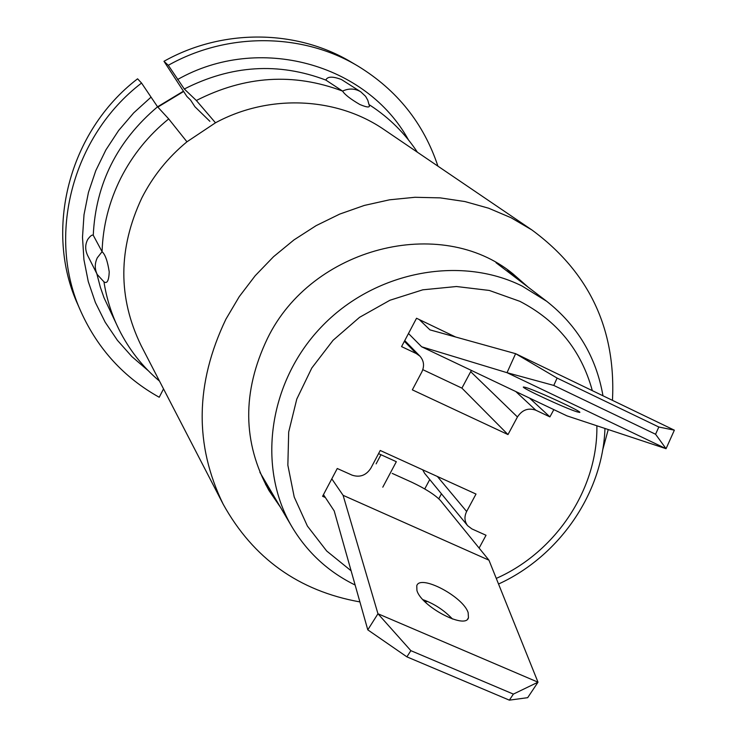 <?xml version="1.0" encoding="UTF-8"?>
<svg xmlns="http://www.w3.org/2000/svg" width="737" height="737" viewBox="0 0 737 737"><rect width="100%" height="100%" fill="white"/><g stroke="black" fill="none" stroke-linecap="round" stroke-linejoin="round"><path stroke-width="1.11" d="M141.55 83.051C71.71 136.456 46.394 236.734 81.098 312.009L77.984 304.925C43.686 230.534 68.652 131.518 137.579 78.813L141.55 83.051L157.561 106.791L168.69 118.906C148.469 135.35 132.494 155.111 120.776 178.17C109.094 201.606 102.867 226.121 102.084 251.704L97.312 257.766C94.64 263.395 94.612 268.977 97.229 274.496L103.954 281.829C106.57 298.559 111.554 314.395 118.915 329.338C128.966 349.495 142.49 366.75 159.496 381.103M97.229 274.496L87.629 255.435C85.022 249.861 85.059 244.518 87.758 239.405C90.246 235.951 92.079 234.569 93.258 235.269L102.084 251.704C105.225 254.458 107.611 261.202 109.233 271.935C108.827 280.733 107.068 284.031 103.954 281.829M527.609 286.684L512.878 273.777C440.846 214.633 311.65 247.125 267.43 338.504C241.957 391.844 242.473 442.513 268.968 490.51L279.931 506.512M265.578 484.439L272.828 494.499M612.475 400.357C615.975 328.877 589.112 272.073 531.911 229.962L384.253 129.721C336.873 96.998 269.318 93.645 215.48 122.793L186.949 141.808C167.972 157.46 152.946 176.152 141.854 197.894C118.04 248.562 117.819 297.831 141.182 345.699L223.21 504.265C253.288 558.443 298.853 590.991 359.896 601.917M602.626 450.169L608.237 429.542M531.911 229.962L511.091 217.747L488.649 208.212L464.909 201.551L440.229 197.875L414.977 197.286L389.541 199.81L364.327 205.43L339.739 214.08L316.155 225.623L293.98 239.903L273.556 256.688L255.214 275.702L239.239 296.652L225.9 319.195C195.185 383.369 194.292 445.056 223.21 504.265M209.888 121.319L194.936 106.764L190.542 100.011L186.912 96.501L163.973 61.291L168.294 65.298L184.296 89.011L196.346 100.499L215.48 122.793M168.69 118.906L186.949 141.808M417.391 152.218C405.12 133.572 389.532 118.049 370.647 105.658L369.007 104.608C370.619 107.777 367.56 107.74 359.813 104.488C350.443 99.016 344.704 94.548 342.576 91.093C293.695 72.604 244.951 75.736 196.346 100.499M325.846 80.075C327.412 76.381 332.617 76.206 341.471 79.532L360.789 91.839C354.967 88.394 348.896 88.154 342.576 91.093L325.846 80.075C278.466 62.129 231.28 65.105 184.296 89.011M437.916 166.147C423.683 123.328 397.013 89.969 357.896 66.054L351.236 62.12C296.596 29.314 222.592 28.338 163.973 61.291M357.896 66.054C302.612 32.861 227.678 31.894 168.294 65.298M81.098 312.009C98.049 349.227 124.092 377.639 159.229 397.261L163.531 388.887M425.083 601.889L427.644 601.466M516.526 278.199L507.397 269.806M370.647 105.658L369.007 104.599L367.809 100.269L365.626 96.372L360.789 91.839M452.49 619.016C444.116 610.208 434.268 603.76 422.937 599.66M468.161 612.687C463.287 596.648 420.127 573.957 416.774 585.731L416.921 590.429C421.002 606.311 465.416 629.813 468.456 617.763L468.161 612.687M392.222 473.394L411.762 482.228C425.415 488.705 434.968 494.785 440.422 500.469L488.953 560.184L343.092 495.319L377.961 613.755L538.001 682.195L488.953 560.184M323.46 494.656L334.202 510.925L367.791 629.849L406.888 656.851L509.359 700.15L527.674 697.681L538.001 682.195L513.376 694.107L509.359 700.15M343.092 495.319L331.797 478.857M513.376 694.107L410.859 650.66L377.961 613.755L367.791 629.849M410.859 650.66L406.888 656.851M525.923 387.496L523.519 386.98C519.788 387.128 565.012 408.151 576.896 411.799L579.614 412.425C583.833 412.49 537.07 390.767 525.923 387.496M566.993 415.88L666.055 448.695L507.019 372.682L421.656 346.786L566.993 415.88M553.782 385.433L655.571 434.25L666.055 448.695L674.355 430.178L515.614 353.677L507.019 372.682L553.782 385.433L557.098 378.072L515.614 353.677L429.957 329.872L419.27 319.572M408.482 333.511L421.656 346.786M674.355 430.178L658.823 427.009L557.098 378.072M655.571 434.25L658.823 427.009M592.308 390.638C581.364 350.48 557.209 320.706 519.834 301.322L489.313 290.452L456.443 286.518L422.78 289.816L389.947 300.245L359.536 317.343L333.06 340.31L311.797 368.012L296.781 399.085L288.692 432.011L287.854 465.185L294.22 497.033L307.403 526.071L326.694 551.018L351.107 570.797M355.133 585.031C328.591 572.023 307.642 552.814 292.285 527.397C256.798 468.142 268.075 382.844 320.945 327.375C373.567 271.695 459.566 254.781 522.174 286.085L546.725 301.313C577.467 325.597 596.215 357.086 602.977 395.778M259.866 472.27L292.285 527.397M546.725 301.313L495.992 262.694M455.595 337.002L416.534 318.255L401.573 346.602L416.341 353.594L404.373 341.295M437.4 476.498L466.641 511.487L476.01 494.057L380.228 450.482L370.822 468.244C366.114 475.411 359.859 477.714 352.065 475.144L337.26 468.502L322.594 496.296L325.349 497.512M382.798 487.175L396.331 461.703L378.56 453.633M466.641 511.487C464.126 516.674 464.457 521.409 467.627 525.674L471.873 528.908L486.033 535.265L479.114 548.079M515.799 391.55L535.808 410.214L549.913 416.893L553.837 409.625M535.808 410.214C528.3 407.589 522.183 409.836 517.448 416.967L470.685 371.678L471.422 370.444M404.751 340.577L419.952 356.174C423.959 360.789 424.595 366.04 421.85 371.918L412.342 389.855L507.986 434.572L517.448 416.967M419.952 356.174L416.341 353.594M496.277 578.398C555.882 552.16 597.965 488.824 596.869 425.783M604.957 428.455C602.774 493.182 559.19 556.407 498.534 584.026M425.654 600.646L423.858 600.646M422.817 369.67L461.915 388.123L470.685 371.678M461.915 388.123L507.986 434.572M529.553 398.081L549.913 416.893M467.627 525.674L424.613 473.311L422.67 469.791M150.901 97.266L133.692 112.89L118.602 130.541L105.898 149.906L95.792 170.634L88.458 192.366L84.009 214.716L82.498 237.286L83.935 259.691L88.265 281.552L95.386 302.502L105.17 322.198L117.413 340.319L131.886 356.597L148.34 370.775M157.561 106.791C117.137 140.979 95.699 183.808 93.258 235.269M96.805 273.667L100.352 287.227L104.028 297.776L118.915 329.338M408.464 139.91C366.694 63.797 258.742 33.405 177.571 79.541M376.119 463.859L380.965 454.72M424.742 488.935L429.745 479.557M441.445 493.799L438.791 498.756M183.642 91.48L157.838 107.095M468.456 617.763L467.617 619.062M157.571 106.801L183.449 91.176"/></g></svg>
